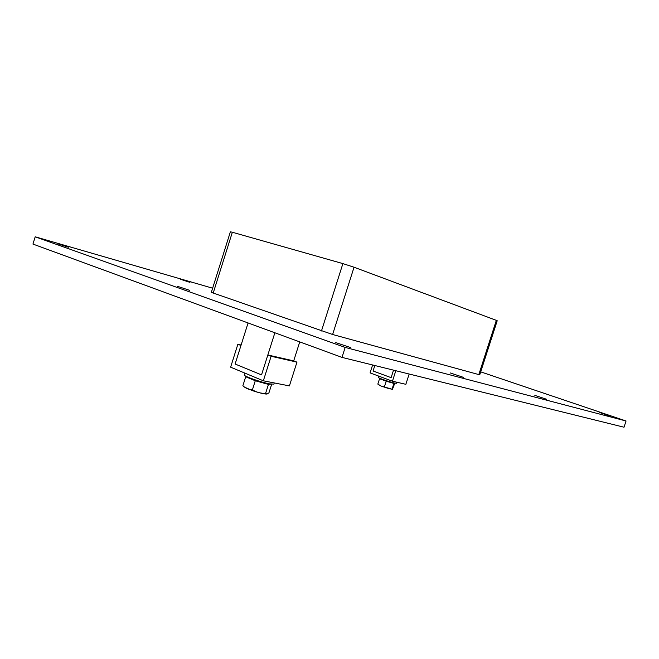 <?xml version="1.0" encoding="UTF-8"?>
<svg xmlns="http://www.w3.org/2000/svg" width="659" height="659" viewBox="0 0 659 659"><rect width="100%" height="100%" fill="white"/><g stroke="black" fill="none" stroke-linecap="round" stroke-linejoin="round"><path stroke-width="0.99" d="M534.836 395.367L546.723 399.329L534.836 395.367M450.336 372.969L463.524 377.385L450.336 372.969M180.591 279.317L189.94 282.373L180.591 279.317M177.411 286.303L189.504 290.289L177.411 286.303M599.723 412.567L610.563 416.167L599.723 412.567M58.091 243.879L68.379 247.232L58.091 243.879M335.761 342.606L350.604 347.573L335.761 342.606M212.626 288.205L35.199 236.803L345.176 347.417L626.05 420.994L480.699 371.857M213.186 293.123L232.347 232.248L230.378 231.803L211.317 292.374L332.614 334.492L479.736 374.839L497.207 320.752L496.334 320.356L478.796 374.633M35.199 236.803L32.95 244.077L341.996 357.392L624.015 427.213L626.05 420.994M341.996 357.392L345.176 347.417M232.347 232.248L342.894 263.608L321.46 330.983M332.614 334.492L354.048 267.224L342.894 263.608M354.048 267.224L496.334 320.356M299.738 341.897L293.7 360.885L296.962 362.145L271.121 356.264L267.834 354.979L261.524 374.889L235.106 364.023L240.963 345.473L237.866 344.262L230.625 367.178L263.345 380.795L271.121 356.264M293.7 360.885L267.834 354.979M296.962 362.145L289.408 385.902L263.345 380.795M241.112 345.019L237.866 344.262M372.623 364.971L370.078 372.903L392.443 381.207L405.853 384.312L409.157 374.015M392.443 381.207L395.812 370.712M393.53 370.144L391.125 377.656L373.068 371.001L374.823 365.514L373.068 371.001L391.125 377.656L393.53 370.144M274.268 382.937L273.897 384.106L269.704 383.909C261.055 382.335 243.13 375.984 244.225 374.897L244.802 373.076M396.734 382.204L396.38 383.307L394.617 383.093C389.93 382.063 377.805 377.887 378.414 377.516L378.843 376.157M266.928 394.049C264.465 394.115 259.695 393.003 252.603 390.696L244.192 386.99L242.866 385.746L245.716 376.742L246.771 376.651M242.866 385.746C245.634 388.308 248.814 389.675 252.405 389.84L255.28 380.754L245.716 376.742M252.405 389.84C256.433 392.253 260.824 393.456 265.577 393.423L268.444 384.395L255.28 380.754M265.577 393.423L267.027 394.033L268.938 392.855L271.681 384.238M270.725 384.09L268.444 384.395M269.597 383.892L266.615 383.629C260.651 382.541 248.336 378.274 247.899 377.154M380.91 385.976L377.829 384.09L380.96 386.001L392.443 389.312L394.832 383.167L393.893 383.431L386.207 381.182L384.469 386.602M386.207 381.182L379.559 378.703L377.829 384.09M379.559 378.703L380.375 378.538M392.163 388.826L393.893 383.431M388.143 388.373L392.41 389.321M380.96 386.001L388.085 388.357M393.901 382.92L392.542 382.92L380.647 378.645M248.081 322.951L235.106 364.023L261.524 374.889L274.869 332.779"/></g></svg>
